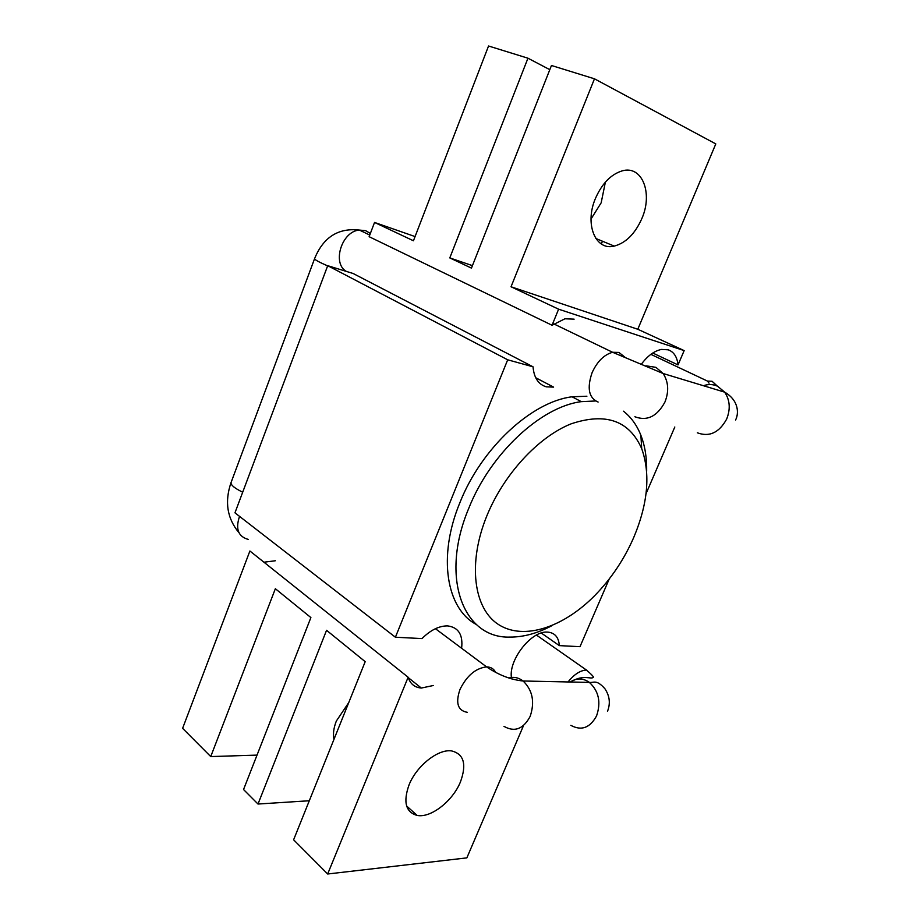 <?xml version="1.0" encoding="UTF-8"?>
<svg xmlns="http://www.w3.org/2000/svg" width="920" height="920" viewBox="0 0 920 920"><rect width="100%" height="100%" fill="white"/><g stroke="black" fill="none" stroke-linecap="round" stroke-linejoin="round"><path stroke-width="1.38" d="M586.891 396.221L572.056 396.796C531.748 401.683 481.424 447.982 459.885 502.676C437.471 556.669 446.407 608.695 476.284 624.461M646.668 471.178C646.898 457.826 644.966 445.866 640.883 435.298C636.928 425.258 631.131 417.22 623.472 411.194M595.516 400.982L581.302 401.649C540.995 406.686 490.486 453.376 468.74 508.369C439.472 577.886 463.473 638.664 509.91 637.088C523.376 637.169 537.36 633.374 551.873 625.692M633.707 537.544C647.956 503.631 650.624 473.995 641.7 448.626C629.245 420.543 605.705 412.275 571.101 423.844C538.51 436.804 504.01 473.961 486.979 515.534C467.314 563.351 473.673 609.109 498.881 624.772C524.089 640.607 563.477 627.279 594.665 595.665C611.064 578.898 624.082 559.521 633.707 537.544M275.321 560.763L263.948 562.212M535.693 377.717L553.598 387.124L546.273 386.825C538.372 384.41 533.968 377.74 533.036 366.804L507.69 359.8L395.404 637.226L421.992 638.583C430.364 630.246 438.713 626.025 447.039 625.899L447.867 625.933C458.539 627.463 463.128 634.892 461.61 648.244M433.4 685.492L421.325 688.045C414.632 687.47 410.228 683.859 408.135 677.235L249.895 550.999L182.608 728.329L210.737 756.573L257.025 755.113M533.036 366.804L353.13 273.493L327.704 265.684L234.956 512.831L395.404 637.226M511.692 678.902C507.403 661.399 530.955 630.614 547.331 632.097L547.941 632.12C554.921 632.88 558.727 637.376 559.348 645.621L541.282 633.04M641.539 363.975C647.772 355.683 654.431 350.83 661.503 349.428L668.242 349.818C673.888 351.9 677.143 356.925 678.029 364.918L652.774 353.027M289.455 672.29L285.2 683.146M334.385 738.334L333.787 738.323M348.737 702.592L336.329 721.061C333.672 727.846 332.879 733.93 333.971 739.346M460.437 781.931C452.766 800.998 430.87 818.225 417.185 815.442C405.697 812.233 402.983 802.033 409.055 784.863C416.587 765.808 438.173 748.799 451.57 750.915C463.91 753.963 466.854 764.29 460.437 781.931M605.383 182.137L601.162 202.814L591.019 219.029M595.435 198.467C584.303 224.284 595.596 250.999 614.238 246.1C625.83 242.983 635.03 233.829 641.827 218.638C653.131 193.315 642.24 164.921 622.138 170.879C610.891 174.374 601.99 183.563 595.435 198.467M678.029 364.918L684.158 350.6L558.612 309.189L511.037 286.775L594.469 78.809L551.459 65.492L471.454 268.111L449.788 257.911L527.953 58.201L488.543 46L413.448 240.775L374.543 222.444L369.127 236.693L552.046 325.254L564.949 318.78L574.126 319.159M374.543 222.444L415.069 236.566M210.737 756.573L275.356 588.719L310.891 617.573L243.547 789.521L258.002 804.034L309.304 800.745M258.002 804.034L326.554 630.292L365.194 661.664L293.606 839.799L327.669 874L466.854 857.877L523.319 726.064M559.348 645.621L580.002 646.679L609.201 579.025M674.808 427.018L646.035 493.695M558.612 309.189L552.046 325.254M408.135 677.235L327.669 874M511.037 286.775L637.79 329.256L684.158 350.6M594.469 78.809L715.794 143.911L637.79 329.256M449.788 257.911L472.431 265.638M602.462 241.224L601.335 243.972M527.953 58.201L549.803 69.667M507.69 359.8L327.704 265.684M570.791 681.662C576.805 677.959 582.843 678.086 588.892 682.053L589.386 682.41C598.805 691.138 601.197 702.305 596.562 715.898C589.984 727.915 581.417 731.078 570.848 725.351M568.33 681.605C574.379 674.21 580.416 670.358 586.454 670.047L586.753 670.059M495.627 672.428C493.925 668.943 491.05 667.092 486.99 666.896L486.576 666.885C475.64 668.196 466.773 675.717 459.988 689.448C455.342 703.098 457.826 710.734 467.417 712.333M508.817 678.017C513.636 676.625 518.236 677.499 522.617 680.627L523.112 680.995C532.611 690.219 534.968 702.018 530.161 716.381C523.376 729.077 514.648 732.412 503.964 726.363M242.696 492.211C234.818 488.359 230.92 485.197 230.989 482.724L231.138 482.31M239.545 516.384C235.302 528.919 238.211 536.59 248.273 539.419M346.38 271.423C331.763 263.373 341.768 231.161 359.398 230.069L365.688 230.69L370.357 233.461M327.635 265.88C319.378 262.269 315.008 259.911 314.536 258.796L230.989 482.724C224.492 501.814 227.148 518.477 238.97 532.726M634.892 416.76C647.22 421.36 657.259 416.403 664.999 401.902C669.093 391.287 668.472 381.823 663.136 373.52L655.925 367.344L645.978 365.803M598.103 402.051C588.8 397.992 586.799 388.194 592.101 372.657C597.206 361.502 604.037 354.706 612.605 352.279L618.918 352.44L624.864 357.121M697.337 432.803C709.423 437.264 719.21 432.664 726.685 419.025C730.618 409.02 729.951 400.062 724.695 392.161L717.6 386.239C713.081 384.18 708.354 384.008 703.432 385.721M717.393 386.17L712.08 381.271L707.469 381.087L709.056 383.18M572.056 396.796L581.302 401.649M641.7 448.626L640.883 435.298M421.325 688.045L408.25 677.615M417.185 815.442L406.628 806M614.238 246.1L595.827 238.475M435.424 628.705L486.576 666.885C498.766 675.073 510.945 679.776 523.112 680.995L589.386 682.41C593.825 683.008 596.263 679.018 604.888 688.712C609.719 695.945 610.592 703.49 607.487 711.367M536.475 635.087L586.454 670.047C592.284 675.073 594.446 677.511 592.963 677.373C591.675 679.731 583.418 674.072 571.285 681.674M369.748 235.071L359.398 230.069C338.203 227.689 323.242 237.256 314.536 258.796M735.551 420.026C738.771 414.08 739.335 400.671 724.695 392.161L663.136 373.52L612.605 352.279L553.817 323.909M650.865 354.349L707.469 381.087M706.387 384.905L704.053 385.917"/></g></svg>
